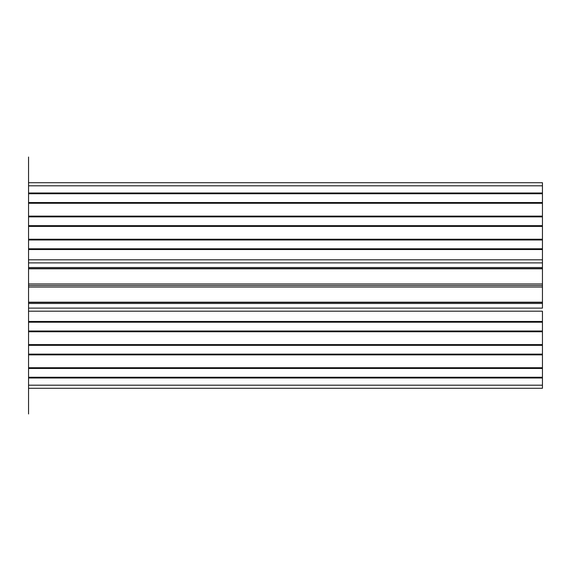 <?xml version="1.0" encoding="UTF-8"?>
<svg xmlns="http://www.w3.org/2000/svg" width="571" height="571" viewBox="0 0 571 571"><rect width="100%" height="100%" fill="white"/><g stroke="black" fill="none" stroke-linecap="round" stroke-linejoin="round"><path stroke-width="0.86" d="M28.55 157.025L28.55 182.72L542.45 182.72L542.45 287.042L28.55 287.042L28.55 285.5L542.45 285.5L28.55 285.5L28.55 262.888L542.45 262.888L542.45 259.805L28.55 259.805L28.55 185.803L542.45 185.803L542.45 182.72L28.55 182.72L28.55 185.803L542.45 185.803L542.45 192.998L28.55 192.998L542.45 192.998L542.45 193.74L28.55 193.74L542.45 193.74L542.45 202.534L28.55 202.534L542.45 202.534L542.45 203.276L28.55 203.276L542.45 203.276L542.45 216.124L28.55 216.124L542.45 216.124L542.45 216.866L28.55 216.866L542.45 216.866L542.45 225.659L28.55 225.659L542.45 225.659L542.45 226.401L28.55 226.401L542.45 226.401L542.45 239.249L28.55 239.249L542.45 239.249L542.45 239.991L28.55 239.991L542.45 239.991L542.45 248.785L28.55 248.785L542.45 248.785L542.45 249.527L28.55 249.527L542.45 249.527L542.45 259.805L28.55 259.805L28.55 262.888L542.45 262.888L542.45 267.514L28.55 267.514L542.45 267.514L542.45 268.57L28.55 268.57L28.55 283.958L542.45 283.958L28.55 283.958L28.55 267.514L28.55 268.798L542.45 268.798L28.55 268.57M542.45 287.042L542.45 302.202L28.55 302.202L28.55 287.042L28.55 302.43L28.55 287.042L542.45 287.042L542.45 303.486L28.55 303.486L28.55 302.43L542.45 302.43L542.45 308.112L28.55 308.112L28.55 303.486L542.45 303.486L542.45 308.112L28.55 308.112L28.55 311.195L542.45 311.195L542.45 321.473L28.55 321.473L28.55 311.195L542.45 311.195L542.45 322.215L28.55 322.215L28.55 321.473L542.45 321.473L542.45 331.009L28.55 331.009L28.55 322.215L542.45 322.215L542.45 331.751L28.55 331.751L28.55 331.009L542.45 331.009L542.45 344.599L28.55 344.599L28.55 331.751L542.45 331.751L542.45 345.341L28.55 345.341L28.55 344.599L542.45 344.599L542.45 354.134L28.55 354.134L28.55 345.341L542.45 345.341L542.45 354.876L28.55 354.876L28.55 354.134L542.45 354.134L542.45 367.724L28.55 367.724L28.55 354.876L542.45 354.876L542.45 368.466L28.55 368.466L28.55 367.724L542.45 367.724L542.45 377.26L28.55 377.26L28.55 368.466L542.45 368.466L542.45 378.002L28.55 378.002L28.55 377.26L542.45 377.26L542.45 385.197L28.55 385.197L28.55 378.002L542.45 378.002L542.45 385.197L28.55 385.197L28.55 388.28L542.45 388.28L542.45 385.197L542.45 388.28L28.55 388.28L28.55 413.975M28.55 302.43L28.55 303.486L28.55 302.202L542.45 302.43M542.45 268.57L542.45 283.958M542.45 284.072L542.45 286.928M28.55 175.011L28.55 262.888M28.55 284.072L28.55 286.928M28.55 308.112L28.55 395.988M28.55 287.042L28.55 283.958"/></g></svg>
